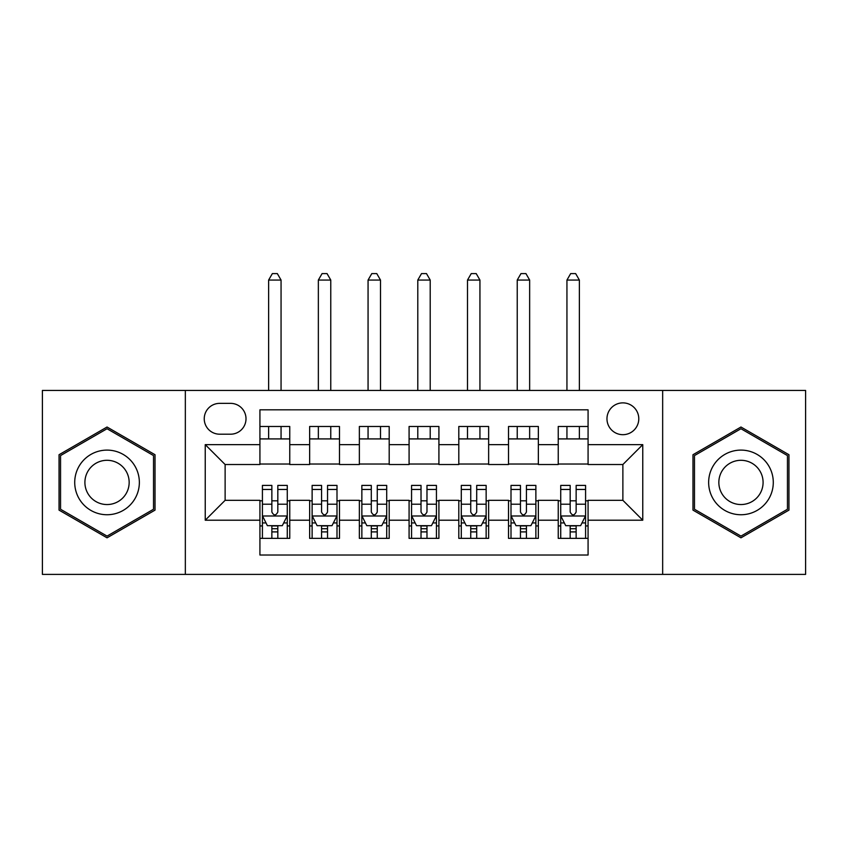 <?xml version="1.0" encoding="UTF-8"?>
<svg xmlns="http://www.w3.org/2000/svg" width="848" height="848" viewBox="0 0 848 848"><rect width="100%" height="100%" fill="white"/><g stroke="black" fill="none" stroke-linecap="round" stroke-linejoin="round"><path stroke-width="1.27" d="M622.877 402.874A15.911 15.911 0 0 0 606.967 418.774A15.911 15.911 0 0 0 622.877 434.685A15.911 15.911 0 0 0 638.788 418.774A15.911 15.911 0 0 0 622.877 402.874M662.659 574.403L805.6 574.403L805.6 390.44L662.659 390.44L662.659 574.403L185.341 574.403L185.341 390.44L42.4 390.44L42.4 574.403L185.341 574.403M588.077 426.491L558.238 426.491L558.238 444.638L538.353 444.638L538.353 464.524L558.238 464.524L558.238 444.638M538.353 444.638L538.353 426.491L508.524 426.491L508.524 444.638L488.639 444.638L488.639 464.524L508.524 464.524L508.524 444.638M488.639 444.638L488.639 426.491L458.8 426.491L458.8 444.638L438.914 444.638L438.914 464.524L458.8 464.524L458.8 444.638M438.914 444.638L438.914 426.491L409.086 426.491L409.086 444.638L389.2 444.638L389.2 464.524L409.086 464.524L409.086 444.638M389.2 444.638L389.2 426.491L359.361 426.491L359.361 444.638L339.476 444.638L339.476 464.524L359.361 464.524L359.361 444.638M339.476 444.638L339.476 426.491L309.647 426.491L309.647 464.524L289.762 464.524L289.762 426.491L259.923 426.491M259.923 538.353L289.762 538.353L289.762 500.32L309.647 500.32L309.647 538.353L339.476 538.353L339.476 500.32L359.361 500.32L359.361 520.206L339.476 520.206M359.361 520.206L359.361 538.353L389.2 538.353L389.2 500.32L409.086 500.32L409.086 520.206L389.2 520.206M409.086 520.206L409.086 538.353L438.914 538.353L438.914 500.32L458.8 500.32L458.8 520.206L438.914 520.206M458.8 520.206L458.8 538.353L488.639 538.353L488.639 500.32L508.524 500.32L508.524 520.206L488.639 520.206M508.524 520.206L508.524 538.353L538.353 538.353L538.353 500.32L558.238 500.32L558.238 520.206L538.353 520.206M219.653 434.197L230.592 434.197A15.412 15.412 0 0 0 246.005 418.774A15.412 15.412 0 0 0 230.592 403.362L219.653 403.362A15.412 15.412 0 0 0 204.241 418.774A15.412 15.412 0 0 0 219.653 434.197M662.659 390.44L185.341 390.44M588.077 444.638L588.077 409.828L259.923 409.828L259.923 464.524L225.123 464.524L225.123 500.32L259.923 500.32L259.923 555.016L588.077 555.016L588.077 500.32L622.877 500.32L622.877 464.524L588.077 464.524L588.077 444.638L642.763 444.638L642.763 520.206L588.077 520.206M259.923 520.206L205.237 520.206L205.237 444.638L259.923 444.638M558.238 520.206L558.238 538.353L588.077 538.353M259.923 438.914L289.762 438.914M259.923 464.026L289.762 464.026M259.923 500.818L262.414 500.818M271.858 500.818L277.826 500.818M287.271 500.818L289.762 500.818M259.923 525.93L262.414 525.93M271.858 525.93L277.826 525.93M287.271 525.93L289.762 525.93M309.647 464.026L339.476 464.026M309.647 438.914L339.476 438.914M309.647 500.818L312.128 500.818M321.572 500.818L327.54 500.818M336.995 500.818L339.476 500.818M309.647 525.93L312.128 525.93M321.572 525.93L327.54 525.93M336.995 525.93L339.476 525.93M359.361 500.818L361.852 500.818M371.297 500.818L377.265 500.818M386.709 500.818L389.2 500.818M359.361 525.93L361.852 525.93M371.297 525.93L377.265 525.93M386.709 525.93L389.2 525.93M359.361 438.914L389.2 438.914M359.361 464.026L389.2 464.026M409.086 500.818L411.566 500.818M421.021 500.818L426.979 500.818M436.434 500.818L438.914 500.818M409.086 525.93L411.566 525.93M421.021 525.93L426.979 525.93M436.434 525.93L438.914 525.93M409.086 438.914L438.914 438.914M409.086 464.026L438.914 464.026M458.8 500.818L461.291 500.818M470.735 500.818L476.703 500.818M486.148 500.818L488.639 500.818M458.8 525.93L461.291 525.93M470.735 525.93L476.703 525.93M486.148 525.93L488.639 525.93M458.8 438.914L488.639 438.914M458.8 464.026L488.639 464.026M508.524 500.818L511.005 500.818M520.46 500.818L526.428 500.818M535.872 500.818L538.353 500.818M508.524 525.93L511.005 525.93M520.46 525.93L526.428 525.93M535.872 525.93L538.353 525.93M508.524 438.914L538.353 438.914M508.524 464.026L538.353 464.026M558.238 500.818L560.729 500.818M570.174 500.818L576.142 500.818M585.586 500.818L588.077 500.818M558.238 525.93L560.729 525.93M570.174 525.93L576.142 525.93M585.586 525.93L588.077 525.93M558.238 438.914L588.077 438.914M558.238 464.026L588.077 464.026M225.123 464.524L205.237 444.638M225.123 500.32L205.237 520.206M642.763 444.638L622.877 464.524M642.763 520.206L622.877 500.32M107.039 537.823L155.014 510.125L155.014 454.719L107.039 427.021L59.053 454.719L59.053 510.125L107.039 537.823M788.947 454.719L740.961 427.021L692.986 454.719L692.986 510.125L740.961 537.823L788.947 510.125L788.947 454.719M271.858 531.897L277.826 531.897M262.414 489.455L271.858 489.455L271.858 485.406L262.414 485.406L262.414 515.732L267.385 525.675L282.299 525.675L287.271 515.732L287.271 485.406L277.826 485.406L277.826 489.455L287.271 489.455M287.271 515.732L287.271 538.353M262.414 515.732L262.414 538.353M277.826 525.675L277.826 538.353M271.858 538.353L271.858 525.675M271.858 489.455L271.858 512.001C273.84 515.838 275.833 515.838 277.826 512.001L277.826 489.455M281.059 438.914L281.059 426.491M281.059 390.44L281.059 280.063L268.625 280.063L268.625 390.44M268.625 438.914L268.625 426.491M268.625 280.063L272.356 273.597L277.328 273.597L281.059 280.063M107.039 450.108A32.319 32.319 0 0 0 74.719 482.417A32.319 32.319 0 0 0 107.039 514.736A32.319 32.319 0 0 0 139.358 482.417A32.319 32.319 0 0 0 107.039 450.108M107.039 460.294A22.122 22.122 0 0 0 84.906 482.417A22.122 22.122 0 0 0 107.039 504.549A22.122 22.122 0 0 0 129.161 482.417A22.122 22.122 0 0 0 107.039 460.294M153.52 509.256L107.039 536.106L60.547 509.256L60.547 455.577L107.039 428.738L153.52 455.577L153.52 509.256M712.977 466.262A32.319 32.319 0 0 0 724.807 510.411A32.319 32.319 0 0 0 768.956 498.582A32.319 32.319 0 0 0 757.126 454.433A32.319 32.319 0 0 0 712.977 466.262M721.807 471.361A22.122 22.122 0 0 0 729.905 501.581A22.122 22.122 0 0 0 760.126 493.483A22.122 22.122 0 0 0 752.028 463.262A22.122 22.122 0 0 0 721.807 471.361M787.453 455.577L787.453 509.256L740.961 536.106L694.48 509.256L694.48 455.577L740.961 428.738L787.453 455.577M321.572 531.897L327.54 531.897M312.128 489.455L321.572 489.455L321.572 485.406L312.128 485.406L312.128 515.732L317.099 525.675L332.013 525.675L336.995 515.732L336.995 485.406L327.54 485.406L327.54 489.455L336.995 489.455M336.995 515.732L336.995 538.353M312.128 515.732L312.128 538.353M327.54 525.675L327.54 538.353M321.572 538.353L321.572 525.675M321.572 489.455L321.572 512.001C323.565 515.838 325.547 515.838 327.54 512.001L327.54 489.455M330.773 438.914L330.773 426.491M330.773 390.44L330.773 280.063L318.35 280.063L318.35 390.44M318.35 438.914L318.35 426.491M318.35 280.063L322.07 273.597L327.042 273.597L330.773 280.063M371.297 531.897L377.265 531.897M361.852 489.455L371.297 489.455L371.297 485.406L361.852 485.406L361.852 515.732L366.824 525.675L381.738 525.675L386.709 515.732L386.709 485.406L377.265 485.406L377.265 489.455L386.709 489.455M386.709 515.732L386.709 538.353M361.852 515.732L361.852 538.353M377.265 525.675L377.265 538.353M371.297 538.353L371.297 525.675M371.297 489.455L371.297 512.001C373.279 515.838 375.272 515.838 377.265 512.001L377.265 489.455M380.498 438.914L380.498 426.491M380.498 390.44L380.498 280.063L368.064 280.063L368.064 390.44M368.064 438.914L368.064 426.491M368.064 280.063L371.795 273.597L376.766 273.597L380.498 280.063M421.021 531.897L426.979 531.897M411.566 489.455L421.021 489.455L421.021 485.406L411.566 485.406L411.566 515.732L416.538 525.675L431.462 525.675L436.434 515.732L436.434 485.406L426.979 485.406L426.979 489.455L436.434 489.455M436.434 515.732L436.434 538.353M411.566 515.732L411.566 538.353M426.979 525.675L426.979 538.353M421.021 538.353L421.021 525.675M421.021 489.455L421.021 512.001C423.004 515.838 424.996 515.838 426.979 512.001L426.979 489.455M430.212 438.914L430.212 426.491M430.212 390.44L430.212 280.063L417.788 280.063L417.788 390.44M417.788 438.914L417.788 426.491M417.788 280.063L421.509 273.597L426.491 273.597L430.212 280.063M470.735 531.897L476.703 531.897M461.291 489.455L470.735 489.455L470.735 485.406L461.291 485.406L461.291 515.732L466.262 525.675L481.176 525.675L486.148 515.732L486.148 485.406L476.703 485.406L476.703 489.455L486.148 489.455M486.148 515.732L486.148 538.353M461.291 515.732L461.291 538.353M476.703 525.675L476.703 538.353M470.735 538.353L470.735 525.675M470.735 489.455L470.735 512.001C472.718 515.838 474.71 515.838 476.703 512.001L476.703 489.455M479.936 438.914L479.936 426.491M479.936 390.44L479.936 280.063L467.502 280.063L467.502 390.44M467.502 438.914L467.502 426.491M467.502 280.063L471.234 273.597L476.205 273.597L479.936 280.063M520.46 531.897L526.428 531.897M511.005 489.455L520.46 489.455L520.46 485.406L511.005 485.406L511.005 515.732L515.987 525.675L530.901 525.675L535.872 515.732L535.872 485.406L526.428 485.406L526.428 489.455L535.872 489.455M535.872 515.732L535.872 538.353M511.005 515.732L511.005 538.353M526.428 525.675L526.428 538.353M520.46 538.353L520.46 525.675M520.46 489.455L520.46 512.001C522.442 515.838 524.435 515.838 526.428 512.001L526.428 489.455M529.65 438.914L529.65 426.491M529.65 390.44L529.65 280.063L517.227 280.063L517.227 390.44M517.227 438.914L517.227 426.491M517.227 280.063L520.958 273.597L525.93 273.597L529.65 280.063M570.174 531.897L576.142 531.897M560.729 489.455L570.174 489.455L570.174 485.406L560.729 485.406L560.729 515.732L565.701 525.675L580.615 525.675L585.586 515.732L585.586 485.406L576.142 485.406L576.142 489.455L585.586 489.455M585.586 515.732L585.586 538.353M560.729 515.732L560.729 538.353M576.142 525.675L576.142 538.353M570.174 538.353L570.174 525.675M570.174 489.455L570.174 512.001C572.167 515.838 574.149 515.838 576.142 512.001L576.142 489.455M579.375 438.914L579.375 426.491M579.375 390.44L579.375 280.063L566.941 280.063L566.941 390.44M566.941 438.914L566.941 426.491M566.941 280.063L570.672 273.597L575.644 273.597L579.375 280.063M309.647 520.206L289.762 520.206M309.647 444.638L289.762 444.638M262.53 515.987L287.143 515.987M287.271 522.94L283.667 522.94M266.018 522.94L262.414 522.94M277.826 504.21L287.271 504.21M262.414 504.21L271.858 504.21M271.858 528.728L277.826 528.728M312.255 515.987L336.868 515.987M336.995 522.94L333.391 522.94M315.732 522.94L312.128 522.94M327.54 504.21L336.995 504.21M312.128 504.21L321.572 504.21M321.572 528.728L327.54 528.728M361.979 515.987L386.582 515.987M386.709 522.94L383.105 522.94M365.456 522.94L361.852 522.94M377.265 504.21L386.709 504.21M361.852 504.21L371.297 504.21M371.297 528.728L377.265 528.728M411.693 515.987L436.307 515.987M436.434 522.94L432.83 522.94M415.17 522.94L411.566 522.94M426.979 504.21L436.434 504.21M411.566 504.21L421.021 504.21M421.021 528.728L426.979 528.728M461.418 515.987L486.021 515.987M486.148 522.94L482.544 522.94M464.895 522.94L461.291 522.94M476.703 504.21L486.148 504.21M461.291 504.21L470.735 504.21M470.735 528.728L476.703 528.728M511.132 515.987L535.745 515.987M535.872 522.94L532.268 522.94M514.609 522.94L511.005 522.94M526.428 504.21L535.872 504.21M511.005 504.21L520.46 504.21M520.46 528.728L526.428 528.728M560.857 515.987L585.47 515.987M585.586 522.94L581.982 522.94M564.333 522.94L560.729 522.94M576.142 504.21L585.586 504.21M560.729 504.21L570.174 504.21M570.174 528.728L576.142 528.728"/></g></svg>
